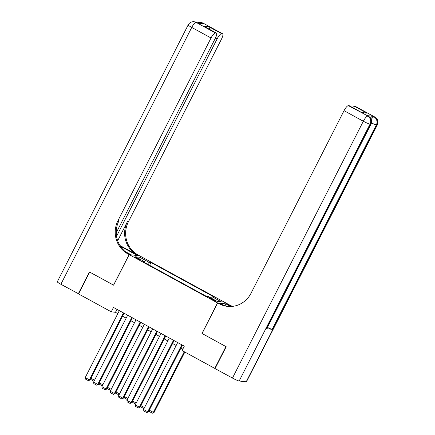 <?xml version="1.0" encoding="UTF-8"?>
<svg xmlns="http://www.w3.org/2000/svg" width="435" height="435" viewBox="0 0 435 435"><rect width="100%" height="100%" fill="white"/><g stroke="black" fill="none" stroke-linecap="round" stroke-linejoin="round"><path stroke-width="0.65" d="M136.579 258.336A3.154 0.326 27 0 0 140.293 259.874A3.154 0.326 27 0 0 138.379 258.548A3.154 0.326 27 0 0 134.671 257.009A3.154 0.326 27 0 0 136.579 258.336M227.956 304.114L139.619 255.818L129.211 254.611L217.543 302.907L227.94 304.147M202.068 333.493L225.928 346.581L214.798 368.418L182.086 350.539L184.315 346.168L113.475 307.442L111.251 311.813L115.471 312.303L117.831 313.591M214.27 300.047L212.438 299.046A3.056 0.315 27 0 0 208.843 297.556A3.056 0.315 27 0 0 210.692 298.845L212.53 299.846A3.056 0.315 27 0 0 216.124 301.335A3.056 0.315 27 0 0 214.27 300.047L213.993 300.596M144.637 262.571L144.779 261.799L142.805 261.571L206.141 296.197L208.115 296.425L217.282 301.439L221.556 301.933L212.389 296.926L214.357 297.154L151.021 262.528L149.053 262.3L147.476 264.127M144.779 261.799L135.611 256.791L139.885 257.286L149.053 262.3M214.798 368.418L215.102 368.456M129.211 254.611L113.627 285.186L89.67 272.087L78.539 293.929L111.251 311.813M201.965 333.482L217.543 302.907M122.583 316.191L126.166 318.148M130.919 320.747L134.502 322.705M139.249 325.298L142.832 327.261M147.585 329.855L151.168 331.818M155.915 334.412L159.504 336.369M164.251 338.968L167.834 340.926M172.586 343.525L176.17 345.482M180.917 348.082L182.814 349.115M116.971 309.356L115.471 312.303M211.307 298.176L212.389 296.926M149.613 265.296L151.021 262.528M139.885 257.286L140.048 259.216M181.835 344.814L147.737 411.744L148.438 411.825L182.417 345.134M177.67 342.535L143.566 409.465L147.737 411.744L146.742 412.565L143.827 410.972L143.566 409.465M148.438 411.825L146.742 412.565M184.271 351.73L153.365 412.396L154.066 412.478L184.859 352.051M149.281 410.167L153.365 412.396L152.37 413.217L149.455 411.624L149.221 410.287M154.066 412.478L152.37 413.217M370.489 118.01A5.916 1.582 -61.3 0 1 372.773 116.243L367.145 115.59A5.916 1.582 -61.3 0 1 367.314 115.639L368.565 116.324A5.916 1.582 118.7 0 0 368.396 116.27L367.145 115.59M226.178 346.717L202.052 333.525L217.63 302.95L219.044 303.722A24.643 23.604 -83.4 0 0 227.331 306.365A24.643 23.604 -83.4 0 0 251.011 293.272L344.041 110.691A5.916 1.582 -61.3 0 1 348.397 105.645L368.396 116.27A5.916 5.666 -83.4 0 1 370.723 124.247L370.022 124.165L239.152 381.006A5.916 0.614 -153 0 1 232.464 378.08L215.048 368.554L226.178 346.717M217.63 302.95L219.67 303.19L223.927 305.517M231.463 306.463L228.446 304.815A24.643 23.604 -83.4 0 0 232.089 306.414M230.724 306.501L225.999 303.924L228.043 304.157L229.457 304.935A24.643 23.604 -83.4 0 0 232.611 306.36M361.354 112.328L367.107 113.198L361.73 112.573L349.229 105.738L348.397 105.645M349.229 105.738A5.916 1.582 -61.3 0 1 349.397 105.792L361.73 112.573M246.188 381.827L377.058 124.981A5.916 0.614 27 0 0 377.324 124.932L246.46 381.778A5.916 0.614 -153 0 1 246.188 381.827L239.152 381.006M266.563 328.675L370.723 124.247A5.916 0.614 27 0 0 370.995 124.198L266.834 328.626A5.916 0.614 -153 0 1 266.563 328.675L272.196 329.328A5.916 0.614 -153 0 1 267.454 327.414M225.02 305.843L225.999 303.924M352.747 107.624A5.916 1.582 -61.3 0 1 354.607 106.363L367.107 113.198M372.773 116.243L374.725 117.01L355.433 106.461L354.607 106.363M355.433 106.461A5.916 1.582 -61.3 0 1 355.602 106.51L374.894 117.058A5.916 1.582 118.7 0 0 374.725 117.01A5.916 5.666 -83.4 0 1 377.058 124.981L376.351 124.899L272.196 329.328M219.044 303.722L220.061 303.842A24.643 23.604 -83.4 0 0 227.842 306.419M78.594 293.826L60.873 284.272L191.743 27.432A5.916 0.614 27 0 1 188.159 24.942A5.916 5.916 0 0 1 194.113 21.75A5.916 5.666 96.6 0 1 196.103 22.386L215.396 32.929A5.916 1.582 118.7 0 0 211.035 37.975L191.743 27.432A5.916 1.582 -61.3 0 1 196.103 22.386L198.055 23.147L203.683 23.8L202.433 23.12L203.134 23.202A5.916 1.582 -61.3 0 1 203.303 23.251L222.595 33.799A5.916 1.582 118.7 0 0 222.426 33.745L203.134 23.202A5.916 5.666 -83.4 0 0 201.149 22.566A5.916 5.916 0 0 1 203.303 23.251M78.289 293.794L89.42 271.951L113.649 285.153M137.482 255.573L124.453 248.407A11.092 1.153 27 0 0 120.462 246.335M137.498 255.535L139.537 255.775L138.118 254.997A24.643 23.604 96.6 0 1 128.412 221.768L221.448 39.183A5.916 1.582 118.7 0 0 222.595 33.799M119.913 245.481L137.107 254.883A24.643 23.604 96.6 0 1 127.401 221.654L117.667 240.756M113.546 285.142L129.124 254.567L127.711 253.79A24.643 23.604 96.6 0 1 118.005 220.561L211.035 37.975M129.124 254.567L131.163 254.801L125.204 251.544M116.232 232.779L215.243 38.465A5.916 1.582 118.7 0 0 216.391 33.076L203.721 26.192L209.099 26.818L221.6 33.653L222.426 33.745M221.6 33.653A5.916 1.582 118.7 0 0 217.239 38.699L215.57 37.785M116.547 236.319L217.239 38.699M60.873 284.272A5.916 0.614 -153 0 1 57.295 281.782L188.159 24.942M216.391 33.076A5.916 1.582 118.7 0 0 216.222 33.027L203.721 26.192M215.396 32.929L216.222 33.027M127.711 253.79L128.722 253.909A24.643 23.604 96.6 0 1 119.016 220.681L118.005 220.561M209.099 26.818L209.452 29.286M173.505 340.257L139.401 407.187L140.103 407.269L174.087 340.578M169.335 337.984L135.236 404.914L139.401 407.187L138.406 408.008L135.492 406.415L135.236 404.914M140.103 407.269L138.406 408.008M165.169 335.706L131.065 402.636L131.772 402.718L165.751 336.021M161.004 333.428L126.9 400.358L131.065 402.636L130.076 403.452L127.156 401.858L126.9 400.358M131.772 402.718L130.076 403.452M156.834 331.149L122.735 398.079L123.437 398.161L157.421 331.465M152.669 328.871L118.565 395.801L122.735 398.079L121.74 398.895L118.826 397.302L118.565 395.801M123.437 398.161L121.74 398.895M148.504 326.593L114.4 393.523L115.101 393.604L149.085 326.908M144.333 324.314L110.234 391.244L114.4 393.523L113.404 394.338L110.49 392.745L110.234 391.244M115.101 393.604L113.404 394.338M140.951 405.61L144.534 407.573M143.99 408.639L141.119 407.068L140.891 405.73M132.615 401.059L136.198 403.017M135.655 404.082L132.784 402.511L132.555 401.173M124.279 396.502L127.868 398.46M127.324 399.526L124.453 397.954L124.22 396.617M115.949 391.946L119.533 393.903M118.989 394.969L116.118 393.398L115.889 392.06M140.168 322.036L106.064 388.966L106.771 389.048L140.75 322.357M136.003 319.758L101.899 386.688L106.064 388.966L105.074 389.787L102.154 388.189L101.899 386.688M106.771 389.048L105.074 389.787M107.614 387.389L111.197 389.347M110.659 390.412L107.782 388.841L107.554 387.503M131.832 317.479L97.734 384.409L98.435 384.491L132.419 317.8M127.667 315.201L93.563 382.131L97.734 384.409L96.739 385.231L93.824 383.632L93.563 382.131M98.435 384.491L96.739 385.231M99.278 382.833L102.867 384.79M102.323 385.856L99.452 384.284L99.223 382.952M123.502 312.923L89.398 379.853L90.099 379.934L124.084 313.243M119.337 310.644L85.233 377.575L89.398 379.853L88.403 380.674L85.488 379.081L85.233 377.575M90.099 379.934L88.403 380.674M90.948 378.276L94.531 380.239M93.987 381.299L91.116 379.733L90.888 378.396M212.139 299.633L212.438 299.046M228.446 304.815L229.457 304.935M232.464 378.08L363.334 121.234L344.041 110.691M363.334 121.234A5.916 0.614 27 0 0 370.022 124.165A5.916 5.666 96.6 0 0 367.695 116.188A5.916 1.582 118.7 0 0 363.334 121.234M371.474 122.915A5.916 0.614 27 0 0 376.351 124.899A5.916 5.666 96.6 0 0 374.024 116.928A5.916 1.582 118.7 0 0 371.234 119.364M137.107 254.883L138.118 254.997M127.401 221.654L128.412 221.768M201.448 23.544A5.916 1.582 -61.3 0 1 202.433 23.12A5.916 5.666 96.6 0 0 200.443 22.484A5.916 5.916 0 0 0 197.593 22.859M196.973 22.517A5.916 5.916 0 0 0 194.815 21.832A5.916 5.666 -83.4 0 1 196.805 22.468A5.916 1.582 -61.3 0 1 196.973 22.517L198.148 23.158M123.589 250.103L124.453 248.407M370.995 124.198A5.916 5.916 0 0 0 368.565 116.324M377.324 124.932A5.916 5.916 0 0 0 374.894 117.058M200.443 22.484L201.149 22.566M194.113 21.75L194.815 21.832"/></g></svg>
